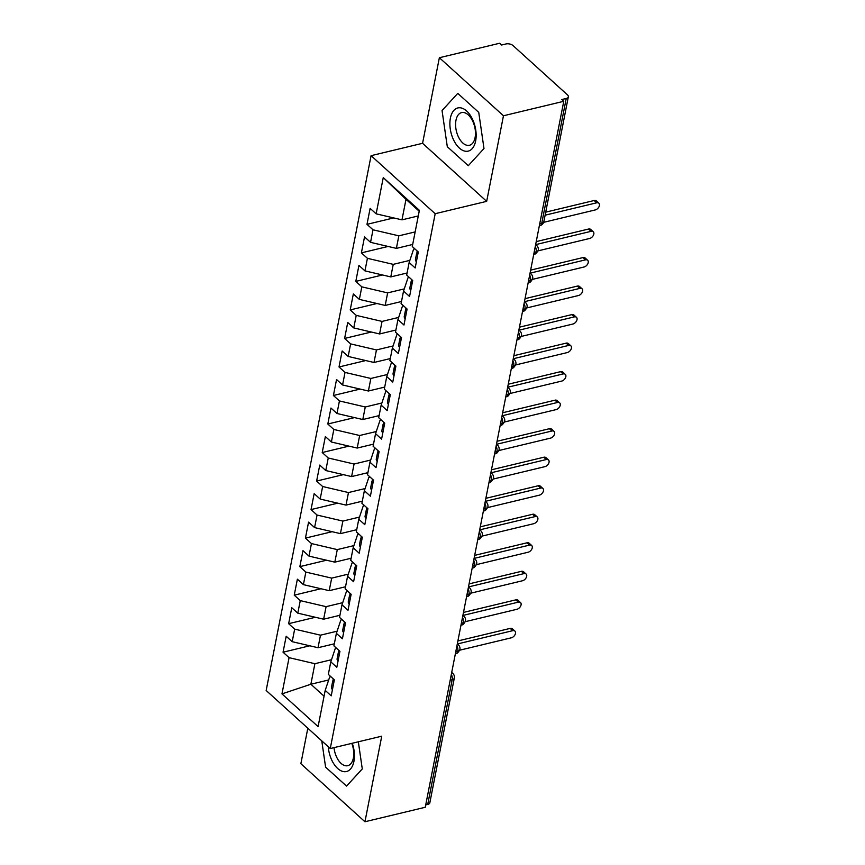<?xml version="1.0" encoding="UTF-8"?>
<svg xmlns="http://www.w3.org/2000/svg" width="865" height="865" viewBox="0 0 865 865"><rect width="100%" height="100%" fill="white"/><g stroke="black" fill="none" stroke-linecap="round" stroke-linejoin="round"><path stroke-width="1.3" d="M439.366 57.728L499.667 43.25L501.614 45.012L506.014 43.953A5.125 2.692 11.1 0 1 513.053 45.596L567.44 94.847A5.125 2.692 11.1 0 1 568.337 96.826L543.869 221.548A5.125 2.692 11.1 0 1 541.76 223.202L566.229 98.48L561.817 99.54L563.764 101.292L503.462 115.769L439.366 57.728L422.574 143.298L371.085 155.668L266.161 690.497L330.257 748.539L435.182 213.709L371.085 155.668M307.821 728.222L300.858 763.709L364.954 821.75L425.256 807.272L563.764 101.292M283.05 652.21L289.072 657.66L281.958 693.892L318.093 726.6L325.197 690.378L331.219 695.828L334.355 679.858L328.332 674.408L330.798 661.855L336.82 667.304L339.945 651.334L333.922 645.885L336.388 633.331L342.41 638.781L345.546 622.811L339.523 617.361L341.989 604.808L348.011 610.258L351.147 594.287L345.124 588.827L347.579 576.285L353.601 581.734L356.737 565.764L350.714 560.304L353.18 547.761L359.202 553.211L362.338 537.241L356.315 531.78L358.78 519.238L364.792 524.687L367.928 508.707L361.905 503.257L364.37 490.704L370.393 496.164L373.529 480.183L367.506 474.734L369.971 462.18L375.994 467.641L379.119 451.66L373.107 446.21L375.561 433.657L381.584 439.117L384.72 423.136L378.697 417.687L381.162 405.134L387.185 410.583L390.32 394.613L384.298 389.164L386.752 376.61L392.775 382.06L395.911 366.09L389.888 360.64L392.353 348.087L398.376 353.536L401.511 337.566L395.489 332.117L397.954 319.563L403.966 325.013L407.101 309.043L401.079 303.593L403.544 291.04L409.567 296.49L412.702 280.519L406.68 275.059L409.145 262.517L415.168 267.966L418.292 251.996L412.281 246.536L419.384 210.314L383.26 177.595L376.145 213.828L370.123 208.368L366.987 224.349L373.01 229.798L370.555 242.351L364.533 236.891L361.397 252.872L367.42 258.321L364.954 270.875L358.932 265.414L355.796 281.395L361.819 286.845L359.353 299.398L353.342 293.949L350.206 309.919L356.229 315.368L353.763 327.921L347.741 322.472L344.605 338.442L350.628 343.892L348.163 356.445L342.14 350.995L339.015 366.965L345.027 372.415L342.572 384.968L336.55 379.519L333.414 395.489L339.437 400.938L336.972 413.492L330.949 408.042L327.813 424.012L333.836 429.473L331.382 442.015L325.359 436.565L322.223 452.536L328.246 457.996L325.781 470.538L319.758 465.089L316.622 481.059L322.645 486.519L320.18 499.062L314.168 493.612L311.032 509.582L317.055 515.043L314.59 527.596L308.567 522.136L305.432 538.116L311.454 543.566L308.989 556.119L302.966 550.659L299.841 566.64L305.853 572.089L303.399 584.643L297.376 579.182L294.241 595.163L300.263 600.613L297.798 613.166L291.775 607.717L288.64 623.687L294.662 629.136L292.208 641.689L286.185 636.24L283.05 652.21L309.767 645.798M334.333 643.809L318.028 647.723L320.493 635.18L337.112 631.191M292.208 641.689L318.028 647.723M294.662 629.136L320.493 635.18M325.197 690.378L329.662 677.068L330.938 676.765M339.934 615.285L323.629 619.199L326.094 606.657L342.702 602.667M297.798 613.166L323.629 619.199M300.263 600.613L326.094 606.657M330.798 661.855L335.252 648.545L336.528 648.242M345.524 586.762L329.219 590.676L331.684 578.123L348.303 574.133M303.399 584.643L329.219 590.676M305.853 572.089L331.684 578.123M336.388 633.331L340.853 620.021L342.129 619.718M351.125 558.239L334.82 562.153L337.285 549.599L353.893 545.61M308.989 556.119L334.82 562.153M311.454 543.566L337.285 549.599M341.989 604.808L346.443 591.498L347.719 591.184M356.715 529.715L340.421 533.629L342.875 521.076L359.494 517.086M314.59 527.596L340.421 533.629M317.055 515.043L342.875 521.076M347.579 576.285L352.044 562.974L353.32 562.661M362.316 501.192L346.011 505.106L348.476 492.553L365.095 488.563M320.18 499.062L346.011 505.106M322.645 486.519L348.476 492.553M353.18 547.761L357.645 534.451L358.921 534.138M367.906 472.668L351.612 476.583L354.066 464.029L370.685 460.039M325.781 470.538L351.612 476.583M328.246 457.996L354.066 464.029M358.78 519.238L363.235 505.928L364.511 505.614M373.507 444.145L357.202 448.059L359.667 435.506L376.286 431.516M331.382 442.015L357.202 448.059M333.836 429.473L359.667 435.506M364.37 490.704L368.836 477.394L370.112 477.091M379.108 415.622L362.803 419.536L365.268 406.983L381.876 402.993M336.972 413.492L362.803 419.536M339.437 400.938L365.268 406.983M369.971 462.18L374.426 448.87L375.702 448.567M384.698 387.098L368.393 391.012L370.858 378.459L387.477 374.469M342.572 384.968L368.393 391.012M345.027 372.415L370.858 378.459M375.561 433.657L380.027 420.347L381.303 420.044M390.299 358.564L373.994 362.478L376.459 349.936L393.067 345.946M348.163 356.445L373.994 362.478M350.628 343.892L376.459 349.936M381.162 405.134L385.617 391.823L386.893 391.521M395.889 330.041L379.594 333.955L382.049 321.412L398.668 317.423M353.763 327.921L379.594 333.955M356.229 315.368L382.049 321.412M386.752 376.61L391.218 363.3L392.494 362.997M401.49 301.517L385.185 305.432L387.65 292.889L404.269 288.899M359.353 299.398L385.185 305.432M361.819 286.845L387.65 292.889M392.353 348.087L396.819 334.777L398.095 334.474M407.08 272.994L390.785 276.908L393.24 264.355L409.859 260.376M364.954 270.875L390.785 276.908M367.42 258.321L393.24 264.355M397.954 319.563L402.409 306.253L403.685 305.95M412.681 244.471L396.375 248.385L398.841 235.831L415.146 231.917M370.555 242.351L396.375 248.385M373.01 229.798L398.841 235.831M403.544 291.04L408.01 277.73L409.286 277.416M566.229 98.48A5.125 2.692 11.1 0 0 568.337 96.826M418.282 215.947L401.976 219.861L405.999 199.328L383.26 177.595M376.145 213.828L401.976 219.861M409.145 262.517L413.6 249.207L414.876 248.893M427.721 804.461L452.19 679.728A5.125 2.692 -168.9 0 0 454.309 678.084L429.829 802.807A5.125 2.692 -168.9 0 1 427.721 804.461L425.721 804.937M422.574 143.298L486.671 201.35L503.462 115.769M486.671 201.35L435.182 213.709M364.954 821.75L381.746 736.18L330.257 748.539M468.279 165.702L483.989 148.531L478.734 112.364L457.769 93.377L442.047 110.547L447.302 146.715L468.279 165.702L447.302 146.715L442.047 110.547L457.769 93.377L478.734 112.364L483.989 148.531L468.279 165.702M362.273 768.931L358.337 741.802L362.273 768.931L346.551 786.101L362.273 768.931M325.586 767.114L346.551 786.101L325.586 767.114L321.769 740.851L325.586 767.114M328.689 679.955L310.87 684.237L324.061 696.184M331.511 659.714L314.892 663.704L310.87 684.237L281.958 693.892M419.19 211.265L405.999 199.328M289.072 657.66L314.892 663.704M366.987 224.349L393.705 217.926M535.586 244.903A5.125 3.287 -47.8 0 1 536.657 245.433A5.125 5.125 0 0 1 538.246 250.212A5.125 2.692 -168.9 0 1 538.235 250.266A5.125 2.692 -168.9 0 1 536.138 251.866L534.127 252.353M361.397 252.872L388.115 246.449M355.796 281.395L382.514 274.983M350.206 309.919L376.924 303.507M344.605 338.442L371.323 332.03M339.015 366.965L365.733 360.554M333.414 395.489L360.132 389.077M327.813 424.012L354.531 417.6M322.223 452.536L348.941 446.124M316.622 481.059L343.34 474.647M311.032 509.582L337.75 503.171M305.432 538.116L332.149 531.694M299.841 566.64L326.559 560.217M294.241 595.163L320.958 588.741M288.64 623.687L315.357 617.275M529.996 273.427A5.125 3.287 -47.8 0 1 531.067 273.956A5.125 5.125 0 0 1 532.656 278.735A5.125 2.692 -168.9 0 1 532.635 278.789A5.125 2.692 -168.9 0 1 530.537 280.39L528.537 280.876M524.395 301.95A5.125 3.287 -47.8 0 1 525.466 302.48A5.125 5.125 0 0 1 527.055 307.27A5.125 2.692 -168.9 0 1 527.044 307.324A5.125 2.692 -168.9 0 1 524.936 308.913L522.936 309.4M518.805 330.473A5.125 3.287 -47.8 0 1 519.865 331.003A5.125 5.125 0 0 1 521.454 335.793A5.125 2.692 -168.9 0 1 521.444 335.847A5.125 2.692 -168.9 0 1 519.346 337.437L517.335 337.923M513.205 358.997A5.125 3.287 -47.8 0 1 514.275 359.526A5.125 5.125 0 0 1 515.864 364.316A5.125 2.692 -168.9 0 1 515.854 364.37A5.125 2.692 -168.9 0 1 513.745 365.971L511.745 366.446M507.604 387.52A5.125 3.287 -47.8 0 1 508.674 388.05A5.125 5.125 0 0 1 510.264 392.84A5.125 2.692 -168.9 0 1 510.253 392.894A5.125 2.692 -168.9 0 1 508.155 394.494L506.144 394.97M502.014 416.043A5.125 3.287 -47.8 0 1 503.084 416.573A5.125 5.125 0 0 1 504.673 421.363A5.125 2.692 -168.9 0 1 504.663 421.417A5.125 2.692 -168.9 0 1 502.554 423.017L500.554 423.493M496.413 444.567A5.125 3.287 -47.8 0 1 497.483 445.107A5.125 5.125 0 0 1 499.073 449.887A5.125 2.692 -168.9 0 1 499.062 449.941A5.125 2.692 -168.9 0 1 496.964 451.541L494.953 452.017M490.823 473.09A5.125 3.287 -47.8 0 1 491.893 473.631A5.125 5.125 0 0 1 493.483 478.41A5.125 2.692 -168.9 0 1 493.461 478.464A5.125 2.692 -168.9 0 1 491.363 480.064L489.363 480.54M485.222 501.624A5.125 3.287 -47.8 0 1 486.292 502.154A5.125 5.125 0 0 1 487.882 506.933A5.125 2.692 -168.9 0 1 487.871 506.987A5.125 2.692 -168.9 0 1 485.762 508.588L483.762 509.063M479.632 530.148A5.125 3.287 -47.8 0 1 480.691 530.678A5.125 5.125 0 0 1 482.281 535.457A5.125 2.692 -168.9 0 1 482.27 535.511A5.125 2.692 -168.9 0 1 480.172 537.111L478.161 537.597M474.031 558.671A5.125 3.287 -47.8 0 1 475.101 559.201A5.125 5.125 0 0 1 476.691 563.98A5.125 2.692 -168.9 0 1 476.68 564.034A5.125 2.692 -168.9 0 1 474.571 565.634L472.571 566.121M468.43 587.194A5.125 3.287 -47.8 0 1 469.5 587.724A5.125 5.125 0 0 1 471.09 592.503A5.125 2.692 -168.9 0 1 471.079 592.557A5.125 2.692 -168.9 0 1 468.981 594.158L466.97 594.644M462.84 615.718A5.125 3.287 -47.8 0 1 463.91 616.248A5.125 5.125 0 0 1 465.5 621.038A5.125 2.692 -168.9 0 1 465.489 621.092A5.125 2.692 -168.9 0 1 463.381 622.681L461.38 623.168M457.239 644.241A5.125 3.287 -47.8 0 1 458.309 644.771A5.125 5.125 0 0 1 459.899 649.561A5.125 2.692 -168.9 0 1 459.888 649.615A5.125 2.692 -168.9 0 1 457.79 651.204L455.779 651.691M543.653 222.337L595.271 209.936A4.271 2.736 132.2 0 0 598.915 206.919A4.271 2.736 132.2 0 0 598.84 203.21A4.271 2.736 132.2 0 0 596.677 202.81L594.147 200.518A4.271 2.736 -47.8 0 1 596.32 200.918L598.84 203.21M417.222 252.31A6.834 3.59 11.1 0 0 416.638 253.38A6.834 3.59 11.1 0 0 417.557 255.748M416.389 261.738A6.834 3.59 -168.9 0 1 415.46 259.37L416.638 253.38M545.718 212.152L594.147 200.518M545.123 215.19L596.677 202.81M417.114 250.926L417.081 251.099A6.834 3.59 11.1 0 0 418.011 253.467M538.062 250.861L589.681 238.459A4.271 2.736 132.2 0 0 593.325 235.442A4.271 2.736 132.2 0 0 593.249 231.733A4.271 2.736 132.2 0 0 591.076 231.333L588.557 229.041A4.271 2.736 -47.8 0 1 590.719 229.441L593.249 231.733M411.621 280.833A6.834 3.59 11.1 0 0 411.037 281.904A6.834 3.59 11.1 0 0 411.967 284.271M410.789 290.262A6.834 3.59 -168.9 0 1 409.869 287.894L411.037 281.904M536.235 241.605L588.557 229.041M535.759 244.611L591.076 231.333M411.524 279.449L411.491 279.622A6.834 3.59 11.1 0 0 412.41 281.99M532.462 279.384L584.08 266.993A4.271 2.736 132.2 0 0 587.724 263.966A4.271 2.736 132.2 0 0 587.649 260.257A4.271 2.736 132.2 0 0 585.486 259.857L582.956 257.575A4.271 2.736 -47.8 0 1 585.118 257.975L587.649 260.257M406.031 309.356A6.834 3.59 11.1 0 0 405.447 310.427A6.834 3.59 11.1 0 0 406.366 312.795M405.188 318.785A6.834 3.59 -168.9 0 1 404.269 316.417L405.447 310.427M530.645 270.129L582.956 257.575M530.159 273.135L585.486 259.857M405.923 307.972L405.89 308.145A6.834 3.59 11.1 0 0 406.82 310.513M526.871 307.908L578.49 295.516A4.271 2.736 132.2 0 0 582.134 292.489A4.271 2.736 132.2 0 0 582.048 288.78A4.271 2.736 132.2 0 0 579.885 288.38L577.366 286.099A4.271 2.736 -47.8 0 1 579.528 286.499L582.048 288.78M400.43 337.88A6.834 3.59 11.1 0 0 399.846 338.95A6.834 3.59 11.1 0 0 400.776 341.318M399.598 347.308A6.834 3.59 -168.9 0 1 398.668 344.94L399.846 338.95M525.044 298.652L577.366 286.099M524.568 301.669L579.885 288.38M400.333 336.496L400.29 336.669A6.834 3.59 11.1 0 0 401.219 339.037M521.271 336.431L572.89 324.04A4.271 2.736 132.2 0 0 576.533 321.012A4.271 2.736 132.2 0 0 576.458 317.304A4.271 2.736 132.2 0 0 574.295 316.904L571.765 314.622A4.271 2.736 -47.8 0 1 573.928 315.022L576.458 317.304M394.84 366.403A6.834 3.59 11.1 0 0 394.245 367.474A6.834 3.59 11.1 0 0 395.175 369.842M393.997 375.832A6.834 3.59 -168.9 0 1 393.078 373.464L394.245 367.474M519.443 327.175L571.765 314.622M518.968 330.192L574.295 316.904M394.732 365.019L394.7 365.192A6.834 3.59 11.1 0 0 395.619 367.56M475.642 140.973A22.198 12.413 -103.5 0 0 466.657 111.001A22.198 12.413 -103.5 0 0 450.395 118.105A22.198 12.413 -103.5 0 0 459.38 148.077A22.198 12.413 -103.5 0 0 475.642 140.973M475.09 137.589A16.813 9.396 -103.5 0 0 472.106 119.954A16.813 9.396 -103.5 0 0 461.607 112.591A16.813 9.396 -103.5 0 0 455.974 120.278A16.813 9.396 -103.5 0 0 458.947 137.913A16.813 9.396 -103.5 0 0 469.457 145.277A16.813 9.396 -103.5 0 0 475.09 137.589M328.268 746.733A22.198 12.413 -103.5 0 0 340.28 770.401A22.198 12.413 -103.5 0 0 353.926 761.373A22.198 12.413 -103.5 0 0 352.26 743.251M334.009 747.641A16.813 9.396 -103.5 0 0 347.741 765.687A16.813 9.396 -103.5 0 0 353.374 758A16.813 9.396 -103.5 0 0 351.774 743.37M515.67 364.954L567.299 352.563A4.271 2.736 132.2 0 0 570.932 349.536A4.271 2.736 132.2 0 0 570.857 345.827A4.271 2.736 132.2 0 0 568.694 345.427L566.164 343.146A4.271 2.736 -47.8 0 1 568.337 343.546L570.857 345.827M389.239 394.927A6.834 3.59 11.1 0 0 388.655 395.997A6.834 3.59 11.1 0 0 389.574 398.376M388.407 404.366A6.834 3.59 -168.9 0 1 387.477 401.987L388.655 395.997M513.853 355.699L566.164 343.146M513.367 358.716L568.694 345.427M389.131 393.543L389.099 393.716A6.834 3.59 11.1 0 0 390.029 396.084M510.08 393.478L561.699 381.087A4.271 2.736 132.2 0 0 565.342 378.059A4.271 2.736 132.2 0 0 565.267 374.35A4.271 2.736 132.2 0 0 563.093 373.95L560.574 371.669A4.271 2.736 -47.8 0 1 562.737 372.069L565.267 374.35M383.649 423.45A6.834 3.59 11.1 0 0 383.054 424.52A6.834 3.59 11.1 0 0 383.984 426.899M382.806 432.889A6.834 3.59 -168.9 0 1 381.887 430.511L383.054 424.52M508.252 384.233L560.574 371.669M507.777 387.239L563.093 373.95M383.541 422.066L383.509 422.239A6.834 3.59 11.1 0 0 384.428 424.618M504.479 422.001L556.098 409.61A4.271 2.736 132.2 0 0 559.741 406.593A4.271 2.736 132.2 0 0 559.666 402.874A4.271 2.736 132.2 0 0 557.503 402.474L554.973 400.192A4.271 2.736 -47.8 0 1 557.146 400.592L559.666 402.874M378.048 451.973A6.834 3.59 11.1 0 0 377.464 453.044A6.834 3.59 11.1 0 0 378.383 455.423M377.216 461.413A6.834 3.59 -168.9 0 1 376.286 459.034L377.464 453.044M502.662 412.756L554.973 400.192M502.176 415.762L557.503 402.474M377.94 450.589L377.908 450.762A6.834 3.59 11.1 0 0 378.838 453.141M498.889 450.524L550.508 438.133A4.271 2.736 132.2 0 0 554.151 435.117A4.271 2.736 132.2 0 0 554.076 431.408A4.271 2.736 132.2 0 0 551.902 431.008L549.383 428.716A4.271 2.736 -47.8 0 1 551.546 429.116L554.076 431.408M372.447 480.497A6.834 3.59 11.1 0 0 371.864 481.567A6.834 3.59 11.1 0 0 372.793 483.946M371.615 489.936A6.834 3.59 -168.9 0 1 370.696 487.557L371.864 481.567M497.061 441.28L549.383 428.716M496.586 444.286L551.902 431.008M372.35 479.124L372.318 479.286A6.834 3.59 11.1 0 0 373.237 481.664M493.288 479.048L544.907 466.657A4.271 2.736 132.2 0 0 548.551 463.64A4.271 2.736 132.2 0 0 548.475 459.931A4.271 2.736 132.2 0 0 546.312 459.531L543.782 457.239A4.271 2.736 -47.8 0 1 545.945 457.639L548.475 459.931M366.857 509.02A6.834 3.59 11.1 0 0 366.273 510.091A6.834 3.59 11.1 0 0 367.193 512.469M366.014 518.459A6.834 3.59 -168.9 0 1 365.095 516.081L366.273 510.091M491.471 469.803L543.782 457.239M490.985 472.809L546.312 459.531M366.749 507.647L366.717 507.809A6.834 3.59 11.1 0 0 367.647 510.188M487.698 507.571L539.317 495.18A4.271 2.736 132.2 0 0 542.961 492.163A4.271 2.736 132.2 0 0 542.874 488.455A4.271 2.736 132.2 0 0 540.712 488.055L538.192 485.762A4.271 2.736 -47.8 0 1 540.355 486.162L542.874 488.455M361.256 537.543A6.834 3.59 11.1 0 0 360.673 538.614A6.834 3.59 11.1 0 0 361.602 540.993M360.424 546.983A6.834 3.59 -168.9 0 1 359.494 544.604L360.673 538.614M485.871 498.327L538.192 485.762M485.395 501.332L540.712 488.055M361.159 536.17L361.116 536.332A6.834 3.59 11.1 0 0 362.046 538.711M482.097 536.105L533.716 523.703A4.271 2.736 132.2 0 0 537.36 520.687A4.271 2.736 132.2 0 0 537.284 516.978A4.271 2.736 132.2 0 0 535.121 516.578L532.591 514.286A4.271 2.736 -47.8 0 1 534.754 514.686L537.284 516.978M355.666 566.078A6.834 3.59 11.1 0 0 355.072 567.148A6.834 3.59 11.1 0 0 356.002 569.516M354.823 575.506A6.834 3.59 -168.9 0 1 353.904 573.138L355.072 567.148M480.27 526.85L532.591 514.286M479.794 529.856L535.121 516.578M355.558 564.694L355.526 564.856A6.834 3.59 11.1 0 0 356.445 567.235M476.496 564.629L528.126 552.227A4.271 2.736 132.2 0 0 531.759 549.21A4.271 2.736 132.2 0 0 531.683 545.501A4.271 2.736 132.2 0 0 529.521 545.101L526.99 542.809A4.271 2.736 -47.8 0 1 529.164 543.209L531.683 545.501M350.065 594.601A6.834 3.59 11.1 0 0 349.482 595.671A6.834 3.59 11.1 0 0 350.401 598.039M349.233 604.029A6.834 3.59 -168.9 0 1 348.303 601.662L349.482 595.671M474.68 555.373L526.99 542.809M474.193 558.379L529.521 545.101M349.957 593.217L349.925 593.39A6.834 3.59 11.1 0 0 350.855 595.758M470.906 593.152L522.525 580.75A4.271 2.736 132.2 0 0 526.169 577.734A4.271 2.736 132.2 0 0 526.093 574.025A4.271 2.736 132.2 0 0 523.92 573.625L521.4 571.332A4.271 2.736 -47.8 0 1 523.563 571.743L526.093 574.025M344.465 623.124A6.834 3.59 11.1 0 0 343.881 624.195A6.834 3.59 11.1 0 0 344.811 626.563M343.632 632.553A6.834 3.59 -168.9 0 1 342.713 630.185L343.881 624.195M469.079 583.897L521.4 571.332M468.603 586.902L523.92 573.625M344.367 621.74L344.335 621.913A6.834 3.59 11.1 0 0 345.254 624.281M465.305 621.676L516.924 609.284A4.271 2.736 132.2 0 0 520.568 606.257A4.271 2.736 132.2 0 0 520.492 602.548A4.271 2.736 132.2 0 0 518.33 602.148L515.8 599.867A4.271 2.736 -47.8 0 1 517.973 600.267L520.492 602.548M338.875 651.648A6.834 3.59 11.1 0 0 338.291 652.718A6.834 3.59 11.1 0 0 339.21 655.086M338.042 661.076A6.834 3.59 -168.9 0 1 337.112 658.708L338.291 652.718M463.489 612.42L515.8 599.867M463.002 615.426L518.33 602.148M338.766 650.264L338.734 650.437A6.834 3.59 11.1 0 0 339.664 652.805M459.715 650.199L511.334 637.808A4.271 2.736 132.2 0 0 514.978 634.78A4.271 2.736 132.2 0 0 514.902 631.072A4.271 2.736 132.2 0 0 512.729 630.672L510.209 628.39A4.271 2.736 -47.8 0 1 512.372 628.79L514.902 631.072M333.274 680.171A6.834 3.59 11.1 0 0 332.69 681.242A6.834 3.59 11.1 0 0 333.62 683.61M332.441 689.6A6.834 3.59 -168.9 0 1 331.511 687.232L332.69 681.242M457.888 640.943L510.209 628.39M457.412 643.96L512.729 630.672M333.176 678.787L333.144 678.96A6.834 3.59 11.1 0 0 334.063 681.328M539.749 223.678L541.76 223.202A5.125 2.865 76.5 0 1 540.041 225.549A5.125 5.125 0 0 0 543.869 221.548M451.325 674.43A5.125 2.865 76.5 0 1 452.19 679.728L450.189 680.214M535.262 246.568A5.125 2.865 76.5 0 1 536.138 251.866A5.125 2.865 76.5 0 1 534.451 254.072L533.759 254.234M529.672 275.092A5.125 2.865 76.5 0 1 530.537 280.39A5.125 2.865 76.5 0 1 528.85 282.596L528.158 282.758M524.071 303.615A5.125 2.865 76.5 0 1 524.936 308.913A5.125 2.865 76.5 0 1 523.249 311.119L522.568 311.281M518.47 332.138A5.125 2.865 76.5 0 1 519.346 337.437A5.125 2.865 76.5 0 1 517.659 339.642L516.967 339.804M512.88 360.662A5.125 2.865 76.5 0 1 513.745 365.971A5.125 2.865 76.5 0 1 512.058 368.166L511.377 368.328M507.279 389.185A5.125 2.865 76.5 0 1 508.155 394.494A5.125 2.865 76.5 0 1 506.468 396.689L505.776 396.862M501.689 417.709A5.125 2.865 76.5 0 1 502.554 423.017A5.125 2.865 76.5 0 1 500.867 425.212L500.186 425.385M496.088 446.232A5.125 2.865 76.5 0 1 496.964 451.541A5.125 2.865 76.5 0 1 495.267 453.736L494.585 453.909M490.498 474.755A5.125 2.865 76.5 0 1 491.363 480.064A5.125 2.865 76.5 0 1 489.677 482.27L488.985 482.432M484.897 503.279A5.125 2.865 76.5 0 1 485.762 508.588A5.125 2.865 76.5 0 1 484.076 510.793L483.394 510.956M479.296 531.802A5.125 2.865 76.5 0 1 480.172 537.111A5.125 2.865 76.5 0 1 478.486 539.317L477.794 539.479M473.706 560.336A5.125 2.865 76.5 0 1 474.571 565.634A5.125 2.865 76.5 0 1 472.885 567.84L472.204 568.002M468.106 588.86A5.125 2.865 76.5 0 1 468.981 594.158A5.125 2.865 76.5 0 1 467.295 596.363L466.603 596.526M462.516 617.383A5.125 2.865 76.5 0 1 463.381 622.681A5.125 2.865 76.5 0 1 461.694 624.887L461.013 625.049M456.915 645.906A5.125 2.865 76.5 0 1 457.79 651.204A5.125 2.865 76.5 0 1 456.093 653.41L455.412 653.572M451.649 672.765A5.125 3.287 -47.8 0 1 452.719 673.294L451.714 672.397M536.657 245.433L535.662 244.525M539.36 225.711L540.041 225.549M531.067 273.956L530.061 273.059M534.451 254.072C535.349 254.397 536.614 253.131 538.235 250.266M525.466 302.48L524.471 301.582M528.85 282.596C529.748 282.92 531.013 281.655 532.635 278.789M519.865 331.003L518.87 330.106M523.249 311.119C524.158 311.443 525.423 310.178 527.044 307.324M514.275 359.526L513.28 358.629M517.659 339.642C518.557 339.967 519.822 338.702 521.444 335.847M508.674 388.05L507.679 387.152M512.058 368.166C512.967 368.49 514.221 367.225 515.854 364.37M503.084 416.573L502.089 415.676M506.468 396.689C507.366 397.013 508.631 395.748 510.253 392.894M497.483 445.107L496.488 444.199M500.867 425.212C501.765 425.537 503.03 424.272 504.663 421.417M491.893 473.631L490.888 472.723M495.267 453.736C496.175 454.06 497.44 452.795 499.062 449.941M486.292 502.154L485.297 501.246M489.677 482.27C490.574 482.584 491.839 481.318 493.461 478.464M480.691 530.678L479.697 529.769M484.076 510.793C484.984 511.118 486.249 509.842 487.871 506.987M475.101 559.201L474.107 558.293M478.486 539.317C479.383 539.641 480.648 538.365 482.27 535.511M469.5 587.724L468.506 586.827M472.885 567.84C473.793 568.164 475.047 566.899 476.68 564.034M463.91 616.248L462.916 615.35M467.295 596.363C468.192 596.688 469.457 595.423 471.079 592.557M458.309 644.771L457.315 643.874M461.694 624.887C462.591 625.211 463.856 623.946 465.489 621.092M454.309 678.084A5.125 5.125 0 0 0 452.719 673.294M456.093 653.41C457.001 653.735 458.266 652.47 459.888 649.615"/></g></svg>
